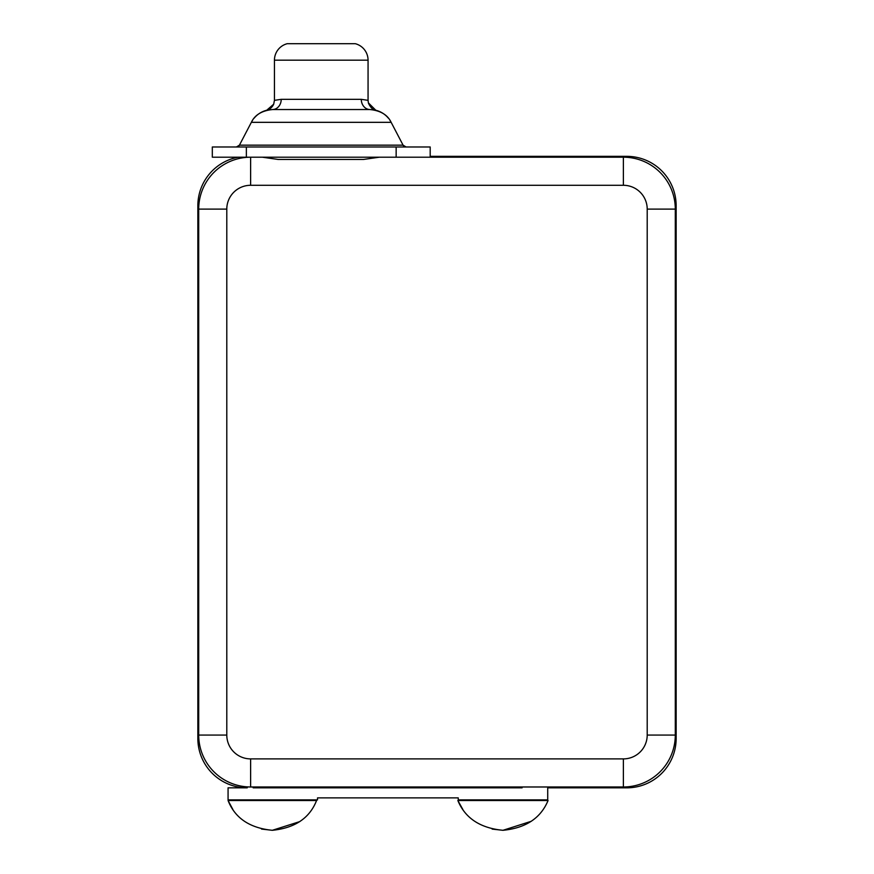 <?xml version="1.0" encoding="UTF-8"?>
<svg xmlns="http://www.w3.org/2000/svg" width="874" height="874" viewBox="0 0 874 874"><rect width="100%" height="100%" fill="white"/><g stroke="black" fill="none" stroke-linecap="round" stroke-linejoin="round"><path stroke-width="1.31" d="M238.089 157.2A49.359 49.359 0 0 0 197.852 205.707L197.852 738.475A49.359 49.359 0 0 0 247.211 787.835L228.07 787.835L228.07 799.896L317.524 799.896L317.524 797.886L458.249 797.886L458.249 799.896L547.714 799.896L547.714 787.835L626.789 787.835A49.359 49.359 0 0 0 676.148 738.475L676.148 205.707A49.359 49.359 0 0 0 626.789 156.348L430.194 156.348M253.176 786.982L253.176 787.835L522.106 787.835L522.106 786.982M246.359 157.2L246.359 146.985L212.316 146.985L212.316 157.2L623.38 157.2A51.916 51.916 0 0 1 675.296 209.115L647.208 209.115A23.827 23.827 0 0 0 623.38 185.288L623.38 157.2M618.279 787.835L547.714 787.835M430.194 157.2L430.194 146.985L246.359 146.985M623.38 185.288L250.62 185.288L250.62 157.2A51.916 51.916 0 0 0 198.704 209.115L198.704 735.067A51.916 51.916 0 0 0 250.62 786.982L623.38 786.982A51.916 51.916 0 0 0 675.296 735.067L675.296 209.115M404.203 146.406A3.409 3.409 0 0 1 403.078 145.16L391.148 122.327L251.362 122.327L239.432 145.16L236.417 146.985A3.409 3.409 90 0 0 237.105 146.919M405.405 146.919A3.409 3.409 0 0 0 406.093 146.985L403.078 145.16L239.432 145.16A3.409 3.409 90 0 1 238.318 146.406M281.22 99.33L274.447 100.346L273.693 104.192L266.712 110.255L272.48 109.545A10.215 8.74 90 0 0 281.22 99.33L361.29 99.33L368.063 100.346L368.063 60.186A17.021 17.021 -90 0 0 355.303 43.7L287.218 43.7A17.021 17.021 90 0 0 274.447 60.186L368.063 60.186M252.608 120.23A23.827 23.827 90 0 0 251.362 122.327C254.858 114.909 261.894 110.648 272.48 109.545L370.03 109.545L375.798 110.255L368.38 102.87L368.063 100.346M254.115 118.187A23.827 23.827 90 0 1 266.865 110.211A10.215 10.171 -103.6 0 0 266.92 110.2M361.29 99.33A10.215 8.74 90 0 0 370.03 109.545C380.616 110.648 387.652 114.909 391.148 122.327A23.827 23.827 0 0 0 389.902 120.23M388.395 118.187A23.827 23.827 0 0 0 375.798 110.255L375.733 110.233M274.447 100.346L274.447 60.186M379.327 157.2L363.387 159.472L278.282 159.472L262.331 157.2M232.855 809.444L228.07 800.518L316.574 800.518C309.625 818.14 294.877 828.071 272.317 830.3L261.523 829.065M228.07 800.518C235.019 818.14 249.767 828.071 272.317 830.3L299.837 821.582M462.849 809.477L457.856 800.518C465.176 818.184 480.208 828.115 502.954 830.3L492.16 829.098M531.305 821.276L502.954 830.3C525.7 828.115 540.744 818.184 548.064 800.518L457.856 800.518M396.151 157.2L396.151 146.985M250.62 185.288A23.827 23.827 0 0 0 226.792 209.115L226.792 735.067A23.827 23.827 0 0 0 250.62 758.894L623.38 758.894A23.827 23.827 0 0 0 647.208 735.067L647.208 209.115M675.296 735.067L647.208 735.067M623.38 758.894L623.38 786.982M250.62 758.894L250.62 786.982M198.704 735.067L226.792 735.067M226.792 209.115L198.704 209.115M370.03 109.545L375.754 110.233C375.875 109.425 372.848 111.839 368.533 103.405M273.693 104.192C270.94 110.048 265.281 110.605 266.767 110.233L272.48 109.545"/></g></svg>
